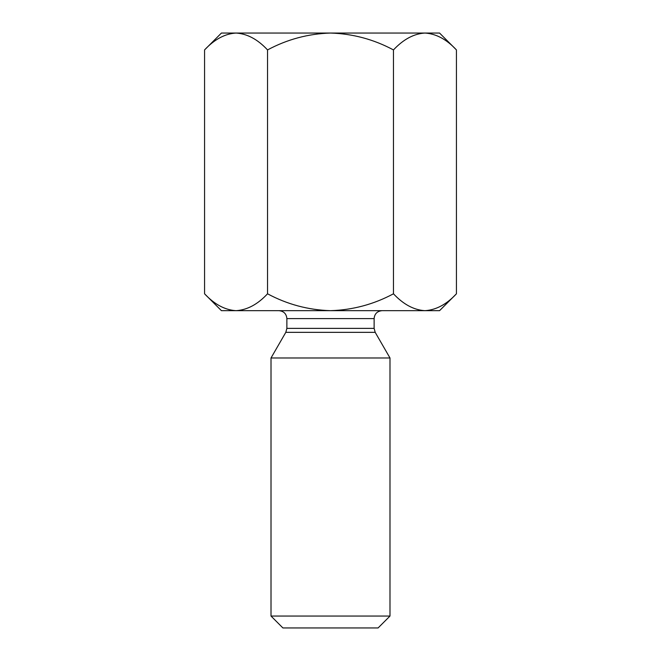 <?xml version="1.0" encoding="UTF-8"?>
<svg xmlns="http://www.w3.org/2000/svg" width="661" height="661" viewBox="0 0 661 661"><rect width="100%" height="100%" fill="white"/><g stroke="black" fill="none" stroke-linecap="round" stroke-linejoin="round"><path stroke-width="0.99" d="M204.563 49.922L221.435 33.05L236.043 33.05C247.239 33.752 257.732 39.379 267.531 49.922C287.229 39.354 308.216 33.736 330.5 33.05L236.043 33.05C224.988 33.694 214.495 39.321 204.563 49.922L204.563 293.798C214.495 304.399 224.988 310.026 236.043 310.67C247.239 309.968 257.732 304.341 267.531 293.798C287.229 304.366 308.216 309.984 330.5 310.67C352.734 309.992 373.721 304.366 393.469 293.798L393.469 49.922C403.4 39.321 413.893 33.694 424.957 33.05L429.303 33.397M456.437 49.922C446.638 39.379 436.144 33.752 424.957 33.05L439.565 33.05L456.437 49.922L456.437 293.798C446.638 304.341 436.144 309.968 424.957 310.67L429.303 310.323M267.531 49.922L267.531 293.798M204.563 293.798L221.435 310.67L424.957 310.67C413.893 310.026 403.4 304.399 393.469 293.798M424.957 33.05L330.5 33.05C352.734 33.728 373.721 39.354 393.469 49.922M278.942 310.67C283.759 311.141 286.403 313.785 286.874 318.602L286.874 328.377L285.808 332.343L271.01 357.981L389.99 357.981L389.99 616.052L271.01 616.052L282.908 627.95L378.092 627.95L389.99 616.052M271.01 357.981L271.01 616.052M424.957 310.67L439.565 310.67L456.437 293.798M286.874 318.602L374.126 318.602C374.556 313.826 377.2 311.182 382.058 310.67M286.874 328.377L374.126 328.377L375.192 332.343L285.808 332.343M374.126 318.602L374.126 328.377M375.192 332.343L389.99 357.981"/></g></svg>

